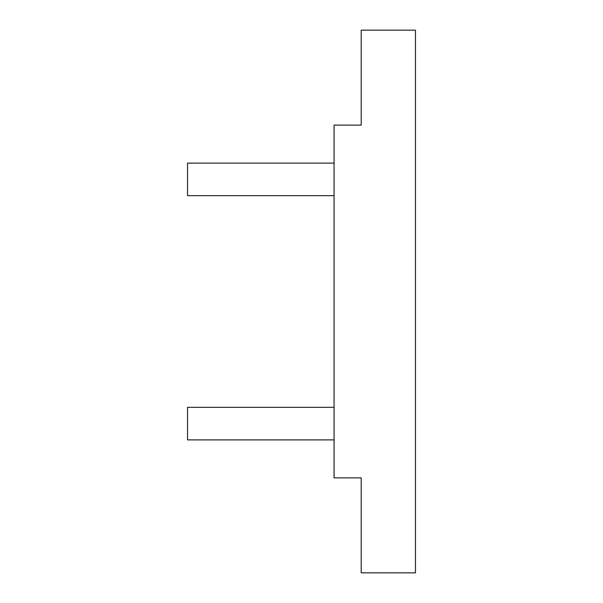 <?xml version="1.0" encoding="UTF-8"?>
<svg xmlns="http://www.w3.org/2000/svg" width="603" height="603" viewBox="0 0 603 603"><rect width="100%" height="100%" fill="white"/><g stroke="black" fill="none" stroke-linecap="round" stroke-linejoin="round"><path stroke-width="0.45" stroke-dasharray="3.02 2.26" d="M361.197 125.123L334.062 125.123L334.062 477.877L361.197 477.877L361.197 572.85L415.467 572.85L415.467 30.15L361.197 30.15L361.197 125.123M334.062 195.674L187.533 195.674L187.533 163.112L334.062 163.112L334.062 195.674L334.062 163.112M334.062 439.889L187.533 439.889L187.533 407.327L334.062 407.327L334.062 439.889L334.062 407.327"/><path stroke-width="0.9" d="M334.062 125.123L334.062 477.877L361.197 477.877L361.197 572.85L415.467 572.85L415.467 30.15L361.197 30.15L361.197 125.123L334.062 125.123M334.062 163.112L187.533 163.112L187.533 195.674L334.062 195.674M334.062 407.327L187.533 407.327L187.533 439.889L334.062 439.889"/></g></svg>
